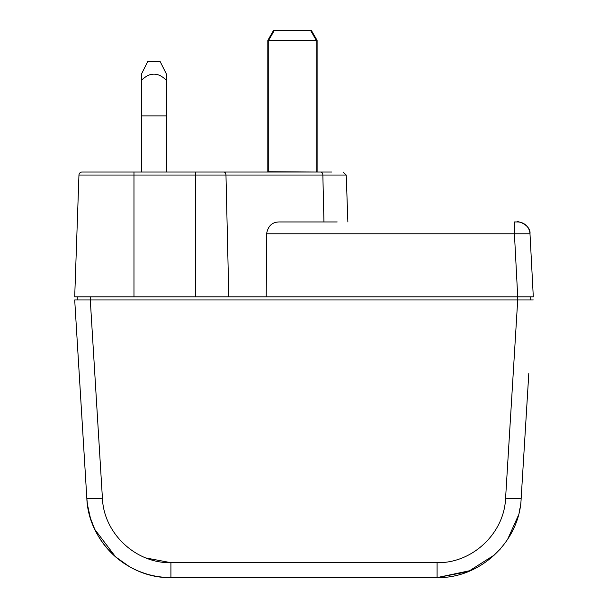 <?xml version="1.0" encoding="UTF-8"?>
<svg xmlns="http://www.w3.org/2000/svg" width="608" height="608" viewBox="0 0 608 608"><rect width="100%" height="100%" fill="white"/><g stroke="black" fill="none" stroke-linecap="round" stroke-linejoin="round"><path stroke-width="0.91" d="M530.184 296.826L530.184 299.942L530.184 296.826L517.704 296.826L533.3 296.826L529.994 233.776L514.421 233.776L517.72 296.826L266.22 296.826L266.6 233.776C268.014 225.781 272.43 221.844 279.824 221.95L337.189 221.95M331.763 172.034L133.973 172.034L133.973 175.043L78.956 175.043L74.7 296.826L266.22 296.826M531.24 257.518L533.3 296.826M517.537 221.95A12.479 12.479 0 0 1 529.994 233.776A12.479 12.479 0 0 0 517.537 221.95L514.421 221.95L514.421 233.776L266.6 233.776M133.973 172.034L82.072 172.034A3.116 3.116 -90 0 0 78.956 175.043A3.116 3.116 -90 0 1 82.072 172.034M241.832 172.034L242.501 172.034M223.881 172.034L223.881 172.034A3.116 2.09 90 0 1 225.971 175.043L195.419 175.043L195.419 172.034L239.742 172.034M90.942 172.034L92.553 172.034M317.102 40.599A0.935 0.935 0 0 0 317.102 40.576A0.935 0.935 0 0 1 317.102 40.668L317.102 171.722A0.935 0.935 0 0 0 317.156 172.034M267.756 172.034A0.935 0.935 0 0 0 267.809 171.722L267.809 40.668A0.935 0.935 0 0 0 267.809 40.683M317.102 40.675A0.935 0.935 0 0 0 317.102 40.66L316.168 40.675L316.168 40.128L316.981 40.166A0.935 0.935 0 0 1 317.095 40.523A0.935 0.935 0 0 0 316.981 40.166L316.16 40.136L317.102 40.645L317.102 171.722L316.168 171.722L316.168 40.675L267.809 40.675L267.938 40.166A0.935 0.935 0 0 0 267.816 40.554A0.935 0.935 0 0 1 267.824 40.485M316.981 40.166L311.608 30.871A0.935 0.486 150 0 0 310.802 30.803L316.16 40.128L268.751 40.128L268.744 172.034M310.802 30.4L310.802 30.803L274.117 30.803L274.117 30.4A0.935 0.935 0 0 0 273.304 30.871L267.938 40.166L268.751 40.128L274.117 30.803A0.935 0.486 -150 0 0 273.304 30.871A0.935 0.935 0 0 1 274.117 30.4L310.802 30.4A0.935 0.935 0 0 1 311.608 30.871M268.751 40.128L267.809 40.668A0.935 0.935 0 0 1 267.809 40.599A0.935 0.935 0 0 0 267.809 40.599M141.459 80.324L141.459 74.077L147.698 61.598L160.178 61.598L166.417 74.077L166.417 80.317C158.103 72.078 149.781 72.078 141.459 80.324L141.459 115.877L166.417 115.877L141.459 115.877L141.459 172.034M166.417 80.317L166.417 172.034M141.459 74.077L147.698 61.598L160.178 61.598M494.775 554.739L468.107 571.657L437.084 577.6C480.244 578.603 519.551 541.553 521.155 498.507L528.793 373.677M525.966 419.877L521.147 498.628M525.996 419.421L528.785 373.707M526.391 412.847L526.422 412.384M526.011 419.056L528.732 374.665M161.827 577.106L157.632 576.544M151.992 575.442L149.439 574.811M145.289 573.602L139.126 571.368M133.935 569.042L131.761 567.948M124.116 563.396L119.882 560.371M119.366 559.976L118.575 559.352M118.545 559.33L117.618 558.577M109.691 551.213L104.09 544.639M94.658 529.135L92.059 522.933M89.422 514.611L87.902 507.612M87.848 507.315L87.423 504.496M87.324 503.736L87.05 501.159M86.944 499.913L86.891 499.168M79.352 376.04L74.7 299.942L517.712 299.942L505.582 498.241C504.275 533.391 472.256 563.449 437.076 562.681L437.076 577.6L170.924 577.6C150.1 577.364 131.746 570.532 115.847 557.095C103.679 546.486 95.198 533.474 90.402 518.069L87.423 504.473L86.838 498.438L79.215 373.707M182.332 577.6L425.668 577.6M79.207 373.677L85.523 476.801M82.118 421.291L82.034 419.847M81.996 419.186L81.738 415.028M81.738 415.013L81.662 413.79M81.1 404.533L79.975 386.141M79.937 385.548L79.625 380.509M81.761 415.439L80.94 401.994M145.988 557.984L170.924 562.681C135.736 563.472 103.732 533.368 102.418 498.241L90.288 299.942L533.3 299.942M82.49 299.942L86.245 299.942M521.755 299.942L525.51 299.942M437.076 562.681L170.924 562.681L170.924 577.6C127.741 578.626 88.456 541.553 86.845 498.507A15.595 0.676 -3.5 0 0 90.66 498.72A15.595 0.676 -3.5 0 0 102.418 498.241M517.704 299.942L517.704 296.826L324.687 296.826M81.875 296.826L82.665 296.826M77.816 299.942L77.816 296.826L77.816 299.942M195.419 296.826L195.419 175.043L133.973 175.043L133.973 296.826M343.117 172.034L346.233 175.043L225.971 175.043L228.813 296.826M323.95 221.95L322.856 175.043A3.116 2.09 -90 0 0 320.773 172.034M316.168 172.034L267.809 171.722M129.519 566.724L115.588 556.867L94.802 529.446L90.417 518.107L87.438 504.587L86.838 498.416M505.582 498.241A15.595 0.676 3.5 0 0 521.155 498.507M90.296 296.826L90.296 299.942M529.994 233.776C531.073 225.386 517.849 220.514 516.777 221.95M346.233 175.043L347.867 221.95M437.076 577.6L470.995 570.441M490.413 558.547L500.331 549.009M507.505 539.592L518.343 515.47M519.133 512.354L520.045 507.931M86.838 498.385L90.645 498.492M86.078 485.883L74.7 299.942M80.894 401.227L80.621 396.796M80.271 390.974L80.051 387.44M79.625 380.433L79.458 377.758M81.373 409.032L81.563 412.163M79.207 373.601L80.948 402.124M526.9 404.533L527.06 401.994M527.106 401.227L527.379 396.804M528.306 381.558L528.542 377.758M526.239 415.439L526.262 415.028M527.052 402.124L527.729 390.974M527.919 387.866L528.793 373.555"/></g></svg>
